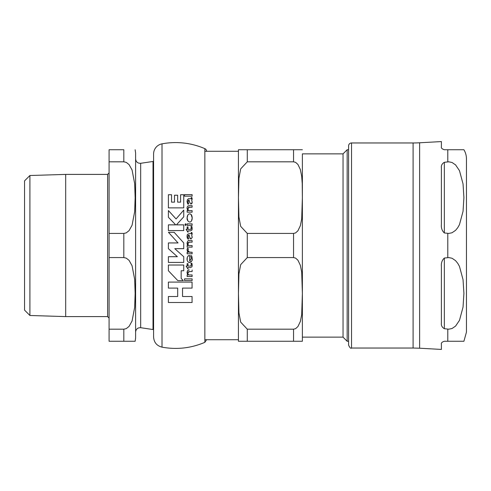 <?xml version="1.0" encoding="UTF-8"?>
<svg xmlns="http://www.w3.org/2000/svg" width="491" height="491" viewBox="0 0 491 491"><rect width="100%" height="100%" fill="white"/><g stroke="black" fill="none" stroke-linecap="round" stroke-linejoin="round"><path stroke-width="0.74" d="M168.401 265.03L168.401 270.75L177.822 280.625L183.278 280.625L181.161 278.403L181.161 270.75L183.738 270.75L183.738 265.03L168.401 265.03L183.738 265.03M189.704 213.849C188.121 214.002 187.261 215.365 187.12 217.943C186.893 219.907 187.746 221.288 189.673 222.079C191.232 221.914 192.079 220.557 192.208 218.01C192.036 215.279 191.202 213.892 189.704 213.849L190.882 214.291M189.121 233.63L187.445 234.397L187.028 236.404L187.703 238.964L188.783 238.964L187.949 236.533L189.115 235.134L189.551 237.092L190.981 239.111L192.196 237.233L191.705 235.152L192.208 233.998L191.834 232.501L191.232 232.501L191.238 233.63L189.121 233.63M191.183 257.358L190.668 255.694L191.631 255.694L190.668 255.694L191.275 258.487L189.704 260.997L189.581 255.559C188.182 255.375 187.329 256.498 187.028 258.929C187.114 261.157 187.967 262.354 189.594 262.525C192.024 261.059 192.889 259.788 192.196 258.72L191.92 256.48M189.121 198.689L187.445 199.456L187.028 201.463L187.703 204.023L188.783 204.023L187.949 201.586L189.115 200.193L189.551 202.145L190.981 204.164L192.196 202.286L191.705 200.211L192.208 199.051L191.834 197.554L191.232 197.554L191.238 198.689L188.513 198.708M206.625 151.357A2.946 2.946 0 0 0 204.851 148.656A73.662 73.662 0 0 0 162.005 143.845A10.311 10.311 0 0 0 153.591 153.984L153.591 337.016C153.971 342.411 156.776 345.787 162.005 347.155C176.766 349.819 191.048 348.217 204.851 342.344L206.625 339.643M182.542 296.515L192.061 296.515L182.542 296.515L182.542 288.088L192.061 288.088L192.061 282.098L168.401 282.098L192.061 282.098M168.401 296.515L177.681 296.515L168.401 296.515L168.401 302.511L192.061 302.511L192.061 296.515M181.161 278.403L183.278 280.625M183.738 216.85L176.416 224.86L183.738 216.85L183.738 210.105L176.066 218.937L168.401 210.547L168.401 217.286L175.704 224.86L168.401 217.286M183.738 230.574L168.401 230.574L183.738 230.574L183.738 224.86L176.416 224.86M191.109 214.499L192.208 218.01L191.521 220.864M187.893 220.968L187.12 217.943L187.832 215.052M188.685 214.137L189.409 213.867M183.738 207.865L168.401 207.865L183.738 207.865L183.738 194.731L180.59 194.731L180.59 202.145L177.644 202.145L177.644 195.203L174.495 195.203L174.495 202.145L171.549 202.145L171.549 194.731L168.401 194.731L168.401 207.865M192.128 233.323L191.705 235.152L192.19 237.478M191.834 232.501L192.091 233.182M191.502 233.36L191.232 232.501M187.237 238.018L187.04 235.968M187.108 235.41L187.445 234.397M188.783 238.964L187.703 238.964M188.28 235.355L188.078 237.491M190.152 238.601L189.115 235.134L188.476 235.214M189.704 260.997L190.177 260.881M191.202 259.316L191.275 258.487M188.262 255.952L189.704 255.559M187.181 260.298L187.267 257.333M190.17 262.452L188.341 262.139M188.01 261.85L187.513 261.163M191.975 256.683L192.196 258.782M191.981 260.451L191.103 261.899M188.127 274.352L188.55 274.954L192.122 274.954L188.55 274.954L187.893 273.622M187.85 273.113L189.274 271.541L188.581 271.646M187.906 272.493L187.857 272.843M188.894 270.025L189.268 270.013C188.489 269.461 187.74 270.332 187.028 272.628L187.409 270.977M187.63 270.633L188.452 270.099M187.758 274.954L187.028 272.628L187.758 274.954L187.132 274.954L187.758 274.954L187.494 274.537M188.059 202.476L188.783 204.023L187.703 204.023L187.028 201.463L187.445 199.456M188.059 200.788L187.985 202.096M188.348 200.346L188.108 200.659M189.551 202.145L188.851 200.193M192.055 198.137L191.705 200.211L192.196 202.286L191.809 203.691M191.238 198.689L191.232 197.554M192.122 212.18L187.132 212.18L192.122 212.18L192.122 210.621L188.55 210.621L187.85 208.779L188.55 210.621M188.581 207.306L187.85 208.779L189.274 207.202L192.122 207.202L188.605 207.3M187.777 206.134L189.268 205.674C187.789 205.803 187.04 206.674 187.028 208.294L187.261 206.963M187.028 243.235C187.605 240.952 188.354 240.081 189.268 240.621C188.262 240.289 187.513 241.161 187.028 243.235L187.758 245.568L187.231 244.543M187.132 245.568L187.758 245.568L187.132 245.568L187.132 247.126L192.122 247.126L192.122 245.568L188.55 245.568L192.122 245.568M187.85 243.72L188.55 245.568L187.85 243.72L189.274 242.149L192.122 242.149L189.274 242.149M188.262 242.431L187.918 243.057M187.918 232.231L186.101 229.352L187.918 232.231M190.232 230.88L188.022 230.88L190.232 230.88L191.815 230.187L190.232 230.88M192.141 229.248L191.815 230.187L192.208 228.444L191.889 226.517L192.208 228.444M191.232 227.407L190.968 226.517L191.324 228.254L190.465 229.352L191.054 229.137M191.263 228.757L191.324 228.254M191.294 265.373L191.294 264.489M188.022 266.085L190.465 266.085L188.022 266.085L188.022 263.642L187.132 263.642L188.022 263.642M186.101 266.085L187.132 266.085L186.101 266.085L187.918 268.958L188.022 267.613L190.232 267.613L191.815 266.914L190.232 267.613M191.091 263.581L190.968 263.25L191.889 263.25L192.208 265.293M192.165 265.834L191.815 266.914L192.208 265.171L191.889 263.25L190.968 263.25L191.324 264.987L190.465 266.085M192.122 196.167L184.542 196.167L192.122 196.167L192.122 194.639L184.542 194.639L184.542 196.167M184.542 278.882L192.122 278.882L184.542 278.882L184.542 280.557L192.122 280.557L192.122 278.882M192.122 225.381L187.132 225.381L192.122 225.381L192.122 223.853L187.132 223.853L187.132 225.381M187.12 249.244L187.593 248.158L187.028 249.968L188.268 252.27L187.132 252.27L188.268 252.27L187.316 251.079M188.704 251.993L192.122 252.27L189.508 252.27L187.973 250.447L188.102 251.183M188.133 251.263L188.513 251.822M188.041 249.907L188.458 248.962L187.593 248.158L188.458 248.962M185.211 225.246L185.61 225.51L186.193 224.62L185.61 223.706L186.193 224.62L185.61 225.51L185.033 224.62L185.61 223.706L185.052 224.381M174.778 248.661L183.738 256.701L174.778 248.661L183.738 248.661L183.738 242.941L174.145 232.298L168.444 232.298L178.037 242.941L168.444 232.298M168.401 256.701L177.361 256.701L168.401 256.701L168.401 262.415L183.738 262.415L183.738 256.701M178.037 242.941L168.401 242.941L168.401 248.661L177.361 256.701M187.132 252.27L187.132 253.804L192.122 253.804L192.122 252.27M187.132 263.642L187.132 266.085M190.465 229.352L188.022 229.352L188.022 226.916L187.132 226.916L187.132 229.352L186.101 229.352M191.889 226.517L190.968 226.517M188.022 232.231L188.022 230.88M192.122 242.149L192.122 240.621L189.268 240.621M187.028 208.294L187.758 210.621L187.132 210.621L187.132 212.18M192.122 207.202L192.122 205.674L189.268 205.674M189.274 271.541L192.122 271.541L192.122 270.013M187.132 274.954L187.132 276.513L192.122 276.513L192.122 274.954M175.704 224.86L168.401 224.86L168.401 230.574M168.401 282.098L168.401 288.088L177.681 288.088L177.681 296.515M302.376 337.133L343.037 337.133L343.037 153.867L302.376 153.867L302.376 340.969A8.838 8.838 0 0 1 302.37 341.263L238.442 341.263A8.838 8.838 0 0 1 238.442 340.969L238.442 149.737M247.28 233.428L293.538 233.428L295.588 232.9L297.927 230.795L300.345 225.713L301.695 218.949L302.37 197.621L302.217 183.468L301.695 176.294L300.345 169.53L297.927 164.442L295.588 162.343L293.538 161.815L293.538 149.737L302.37 149.737L238.442 149.737L247.28 149.737L247.28 161.815L240.676 168.886L238.927 178.19L238.442 197.621L238.927 217.053L240.676 226.351L247.28 233.428L247.28 257.572L240.676 264.649L238.927 273.947L238.442 293.379L238.927 312.81L240.676 322.114L247.28 329.185L247.28 341.263M302.376 153.867L302.376 340.969M247.28 329.185L293.538 329.185L295.588 328.657L297.927 326.558L300.345 321.47L301.695 314.706L302.37 293.379L301.695 272.051L300.345 265.287L297.927 260.205L295.588 258.1L293.538 257.572L247.28 257.572M247.28 161.815L293.538 161.815M343.037 153.867L347.162 149.737L347.162 341.263L348.592 341.263M441.403 224.307L441.403 167.99C441.035 165.577 442.017 163.681 444.349 162.294L448.774 161.815L452.015 162.472L455.568 164.896L459.478 170.653L463.044 183.904L463.909 197.621L463.044 211.333L459.478 224.583L457.796 227.609L455.568 230.347L452.015 232.765L448.774 233.428L444.349 232.949C442.017 230.801 441.035 227.922 441.403 224.307M441.403 323.01L441.403 266.693C441.035 263.078 442.017 260.199 444.349 258.051L448.774 257.572L452.015 258.235L455.568 260.653L457.796 263.391L459.478 266.417L463.044 279.667L463.909 293.379L463.044 307.096L459.478 320.347L455.568 326.104L452.015 328.528L448.774 329.185L444.349 328.706C442.017 327.319 441.035 325.423 441.403 323.01M419.615 348.217L413.097 348.039L413.097 142.961A117.858 117.858 0 0 0 419.615 142.783L419.615 348.217L441.403 349.426L441.403 344.209C441.035 343 442.017 342.018 444.349 341.263L463.909 341.263L447.792 341.263L463.909 341.263L447.792 341.263L447.792 329.13M447.792 161.87L447.792 149.737L463.909 149.737L444.349 149.737C442.017 148.982 441.035 148 441.403 146.791L441.403 141.574L419.615 142.783M463.909 149.737A17.676 17.676 0 0 1 466.45 158.875L466.45 332.125L463.909 341.263M348.592 245.5L348.592 345.093C349.838 347.806 350.82 348.788 351.538 348.039L351.538 142.961A2.946 2.946 0 0 0 348.592 145.907L348.592 245.5M29.908 315.486L24.55 310.128L24.55 180.872L29.908 175.514L29.908 315.486L65.684 316.597L107.609 316.597L109.082 318.07M29.908 175.514L65.684 174.403L65.684 316.597M109.082 329.185L109.082 341.263L135.148 341.263L123.818 341.263L135.148 341.263L123.818 341.263L123.818 329.185L126.291 328.608L129.072 326.392L132.067 321.022L134.669 307.354L135.148 293.379L134.669 279.41L132.067 265.741L129.072 260.365L126.291 258.149L123.818 257.572L109.082 257.572L109.082 329.185L123.818 329.185M109.082 233.428L109.082 161.815L123.818 161.815L126.291 162.392L129.072 164.608L132.067 169.978L134.669 183.646L135.148 197.621L134.669 211.59L132.067 225.259L129.072 230.635L126.291 232.851L123.818 233.428L109.082 233.428L109.082 257.572M123.818 161.815L123.818 149.737L109.082 149.737L109.082 161.815M140.678 163.3L153.02 161.459L153.02 329.541L140.678 327.7L140.678 163.3C137.664 163.38 135.97 161.926 135.602 158.931M135.148 149.737L135.602 152.983L135.602 338.017L135.148 341.263M162.005 143.845L162.005 347.155M204.851 148.656L204.851 342.344M293.538 233.428L293.538 257.572M293.538 329.185L293.538 341.263M444.349 162.294L444.349 232.949M444.349 258.051L444.349 328.706M447.792 257.634L447.792 233.366M65.684 174.403L107.609 174.403L107.609 316.597M123.818 233.428L123.818 257.572M204.851 339.717L238.442 339.717M204.851 151.283L238.442 151.283M343.037 337.133L347.162 341.263M347.162 149.737L348.592 149.737M413.097 142.961L351.538 142.961M413.097 348.039L351.538 348.039M107.609 174.403L109.082 172.93M140.678 327.7C137.664 327.62 135.97 329.074 135.602 332.069M153.591 329.289L153.02 329.541M153.02 161.459L153.591 161.711"/></g></svg>
